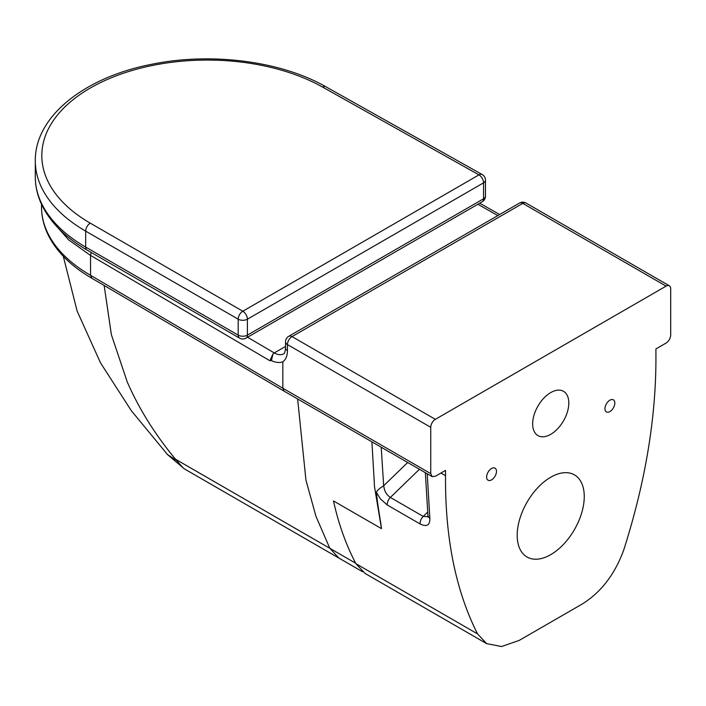 <?xml version="1.0" encoding="UTF-8"?>
<svg xmlns="http://www.w3.org/2000/svg" width="706" height="706" viewBox="0 0 706 706"><rect width="100%" height="100%" fill="white"/><g stroke="black" fill="none" stroke-linecap="round" stroke-linejoin="round"><path stroke-width="1.06" d="M285.533 347.987C285.1 351.923 284.447 353.874 283.591 353.838A18.594 10.731 60 0 1 274.29 352.921L272.957 353.971L271.413 360.598C275.737 362.637 279.541 363.025 282.832 361.754A25.098 14.491 -120 0 0 287.439 350.644L287.439 344.572A6.504 3.759 180 0 1 285.533 341.916L285.533 347.987A6.504 3.759 -0 0 0 287.439 350.644M670.7 288.78L670.7 335.085C670.418 338.465 668.891 341.122 666.102 343.054L655.909 348.94L655.918 354.227C656.377 415.905 645.716 480.954 623.919 549.383C615.147 573.925 601.265 592.131 582.256 604.009L519.192 640.413L501.587 646.537L486.655 643.643L477.53 633.9C455.732 590.64 445.071 537.901 445.53 475.694L445.539 470.39L435.355 476.276L432.098 476.594L430.748 473.62L430.748 427.315A6.504 3.759 -60 0 1 435.355 419.338L666.102 286.124A6.504 3.759 -60 0 1 669.35 285.798A6.504 3.759 -60 0 1 670.7 288.78M272.957 353.971L269.913 360.74L271.413 360.598M91.162 252.448L90.544 255.466A6.504 3.759 -60 0 1 90.553 255.422M355.674 563.229L175.476 459.191L183.419 468.202L185.184 469.331L338.959 558.111L329.79 548.28L315.926 516.227L305.954 480.168L297.623 398.961M176.297 460.33L167.543 454.593L131.307 410.671L100.473 362.787L77.113 311.011L63.293 256.287M609.887 411.563A6.972 4.024 -60 0 1 606.401 411.907A6.972 4.024 -60 0 1 606.401 403.858A6.972 4.024 -60 0 1 613.373 399.834A6.972 4.024 -60 0 1 614.449 405.42A6.972 4.024 -60 0 1 609.887 411.563M491.561 479.877A6.972 4.024 -60 0 1 488.075 480.23A6.972 4.024 -60 0 1 488.075 472.173A6.972 4.024 -60 0 1 495.047 468.149A6.972 4.024 -60 0 1 496.115 473.735A6.972 4.024 -60 0 1 491.561 479.877M104.161 285.489L111.389 334.715L127.204 381.84C138.923 408.695 155.011 434.481 175.476 459.191M427.968 516.704L423.238 516.413L390.365 497.439C386.297 494.641 384.108 490.696 383.799 485.622L383.667 485.931C379.881 487.97 377.454 490.105 376.369 492.32C377.622 505.699 381.09 523.94 381.469 528.635L333.479 500.933C338.659 524.24 346.134 545.164 355.912 563.679L365.037 573.422L486.655 643.643M419.435 469.287L390.365 497.439A6.504 3.759 120 0 0 387.294 505.011L420.158 523.993C426.865 527.188 430.095 525.22 429.848 518.098A6.504 4.165 174 0 1 427.951 515.539A6.504 4.165 174 0 1 427.951 515.53L427.924 517.004L428.365 516.377M432.098 476.594L284.174 391.195L282.832 388.221L430.748 473.62M550.724 434.331A25.566 14.764 -60 0 1 537.946 435.602A25.566 14.764 -60 0 1 537.946 406.082A25.566 14.764 -60 0 1 563.512 391.318A25.566 14.764 -60 0 1 567.43 411.801A25.566 14.764 -60 0 1 550.724 434.331M550.724 554.651A47.417 27.375 -60 0 1 527.02 556.999A47.417 27.375 -60 0 1 527.02 502.248A47.417 27.375 -60 0 1 574.428 474.873A47.417 27.375 -60 0 1 581.7 512.874A47.417 27.375 -60 0 1 550.724 554.651M282.832 361.754L282.832 388.221L90.544 275.305A167.348 96.616 180 0 1 41.53 206.99C41.566 216.91 43.931 226.547 48.652 235.892C57.204 252.43 71.624 266.559 91.904 278.288L90.544 275.305L90.544 255.466L68.597 239.837L52.721 221.905M482.145 174.514A6.504 6.504 0 0 1 485.463 180.189A6.504 3.759 0 0 1 483.557 182.845L483.557 198.792A6.504 3.759 -120 0 1 482.207 201.766L246.059 338.112A6.504 3.759 60 0 0 247.4 335.129L247.4 319.191L483.557 182.845A6.504 3.759 -120 0 0 478.959 174.876A6.504 3.707 -60.7 0 1 482.145 174.514L325.854 86.759A6.504 3.707 119.3 0 0 322.668 87.112L478.959 174.876L242.802 311.222L90.28 223.158A165.486 95.539 180 0 1 89.468 88.515A165.486 95.539 180 0 1 322.668 87.112M666.102 286.124L522.784 203.381A6.504 3.759 -120 0 0 519.528 203.054L288.789 336.277A6.504 3.759 60 0 1 292.037 336.603L522.784 203.381A6.504 3.759 -60 0 1 526.041 203.054A6.504 6.504 0 0 0 519.528 203.054M430.748 427.315L287.439 344.572A6.504 3.759 -60 0 1 292.037 336.603L435.355 419.338M90.544 255.413L269.913 360.74M285.533 346.434L274.29 352.921M477.883 204.263L497.827 215.586M274.237 352.912L247.559 337.247M371.912 441.85L374.524 486.787L381.469 528.635M383.667 485.931L381.214 447.216M407.68 462.501L383.799 485.622M420.158 523.993A6.504 3.759 -60 0 1 423.238 516.413L427.607 512.185M376.369 492.32L380.41 498.877L387.294 505.011M429.848 518.098L427.218 473.779M440.95 473.046L445.53 475.694M355.912 563.679L477.53 633.9M362.478 571.692L338.959 558.111M325.854 86.759C280.803 60.972 211.076 52.067 151.905 64.246C84.649 77.13 34.7 116.481 35.3 160.915A171.99 99.299 0 0 0 85.673 231.136A6.504 3.759 -60 0 1 90.28 223.158M35.3 176.862A171.99 99.299 180 0 0 85.673 247.074L85.673 231.136L238.196 319.191A6.504 3.759 -60 0 1 242.802 311.222A6.504 3.759 60 0 1 247.4 319.191A6.504 3.759 0 0 1 238.196 319.191L238.196 335.129L85.673 247.074A6.504 3.759 120 0 0 87.023 250.048C66.117 237.966 51.282 223.396 42.528 206.364C37.736 196.815 35.326 186.984 35.3 176.862L35.3 160.915M485.463 180.189L485.463 196.136A6.504 3.759 180 0 1 483.557 198.792L247.4 335.129A6.504 3.759 180 0 1 238.196 335.129A6.504 3.759 -60 0 0 239.546 338.112L87.023 250.048M288.789 336.277A6.504 6.504 0 0 0 285.533 341.916M526.041 203.054L669.35 285.798M499.672 214.527L479.727 203.204M184.125 468.687L167.543 454.593M427.951 515.539L425.339 472.693M91.886 278.279L284.174 391.195M41.53 206.99L41.53 204.308M280.714 318.097L276.496 320.542M482.207 201.766A6.504 6.504 0 0 0 485.463 196.136M239.546 338.112A6.504 6.504 0 0 0 246.059 338.112"/></g></svg>

